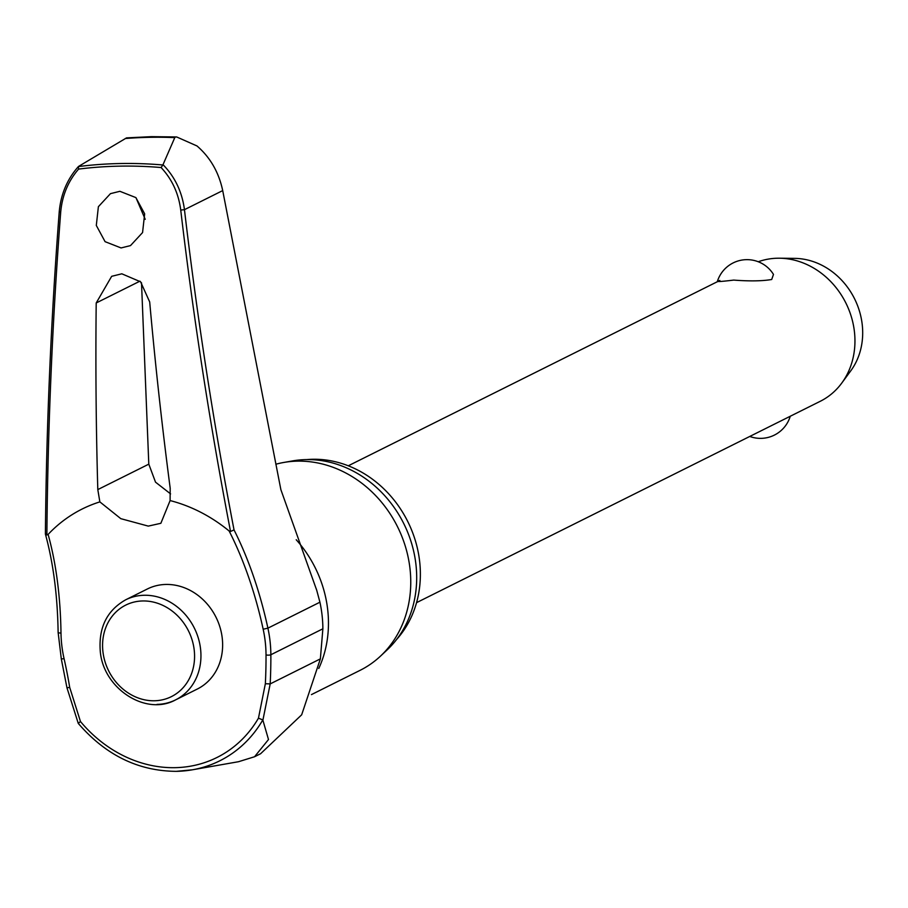 <?xml version="1.0" encoding="UTF-8"?>
<svg xmlns="http://www.w3.org/2000/svg" width="908" height="908" viewBox="0 0 908 908"><rect width="100%" height="100%" fill="white"/><g stroke="black" fill="none" stroke-linecap="round" stroke-linejoin="round"><path stroke-width="1.36" d="M176.402 771.346A130.173 113.613 -116.5 0 0 192.394 769.802A130.173 113.613 -116.5 0 0 262.809 719.919L268.496 739.521L254.546 756.75L260.585 753.742L301.672 714.8L320.365 658.879L322.873 628.801A118.097 103.069 -116.5 0 0 321.909 613.842A118.097 103.069 -116.5 0 0 319.922 602.208L316.779 590.472L280.878 489.684L222.71 190.589C218.794 172.248 210.225 157.368 197.002 145.961L176.674 136.96L174.994 137.153L162.873 164.984A485.791 423.968 -116.5 0 0 120.367 163.531A485.791 423.968 -116.5 0 0 78.383 166.573L78.599 169.092A483.612 422.072 63.5 0 1 119.595 166.153A483.612 422.072 63.5 0 1 161.091 167.537L162.873 164.984M161.091 167.537C172.043 179.216 178.592 193.393 180.737 210.054A2096.686 982.899 81.9 0 0 230.53 531.498L229.134 530.998A233.651 109.528 -98.1 0 1 263.172 629.233L267.905 628.154A236.228 110.742 81.9 0 0 234.037 529.932L230.394 531.509M47.012 534.971L46.875 534.96A2096.686 896.23 -84.2 0 1 60.688 212.313C62.153 195.583 68.123 181.18 78.599 169.092M45.695 533.473L45.423 534.176C53.311 563.039 57.545 595.784 58.123 632.399L61.313 658.947L66.965 687.81L69.7 687.413A233.651 109.845 81.3 0 0 64.082 658.697A113.977 99.471 63.5 0 1 60.995 633.035A233.651 99.869 95.8 0 0 48.113 534.415L46.875 534.96L45.695 533.473M78.656 166.357L126.541 137.88L151.386 136.654L176.674 136.96M306.859 459.584A106.281 92.764 63.5 0 1 312.772 459.266A106.281 92.764 63.5 0 1 409.224 524.574A106.281 92.764 63.5 0 1 396.592 639.493M275.839 464.238A111.832 97.61 63.5 0 1 283.795 462.456A111.832 97.61 63.5 0 1 297.529 461.139A111.832 97.61 63.5 0 1 400.769 533.779A111.832 97.61 63.5 0 1 380.418 656.189A111.832 97.61 63.5 0 1 360.079 670.342L311.433 694.609M380.418 656.189L387.08 649.958A109.153 95.261 -116.5 0 0 406.943 530.488A109.153 95.261 -116.5 0 0 306.189 459.596A109.153 95.261 -116.5 0 0 292.773 460.878L283.795 462.456M48.113 534.415A156.573 136.643 63.5 0 1 99.857 501.886L97.803 489.594A2099.273 922.641 -87.5 0 1 96.203 302.966L111.661 276.316L121.831 273.807L140.604 281.821L149.695 301.967A2099.273 967.315 85.3 0 0 170.193 488.232L170.102 500.569L160.864 523.292L148.276 526.107L120.798 518.661L99.857 501.886M121.07 247.941L105.078 241.664L96.305 225.434L98.382 206.695L110.458 193.654L119.89 191.304L135.871 197.592L144.656 213.823L142.567 232.561L130.502 245.603L121.07 247.941M141.512 282.785L148.798 464.158L155.518 482.159L170.579 493.895M254.546 756.75L238.532 761.71L192.394 769.802L176.311 771.346C138.311 771.108 105.623 755.127 78.258 723.392L80.472 721.52L69.7 687.413M125.701 599.791L147.38 588.974A55.921 48.805 63.5 0 1 166.028 584.446A55.921 48.805 63.5 0 1 220.042 627.428A55.921 48.805 63.5 0 1 197.297 689.047L175.619 699.864A55.921 48.805 -116.5 0 0 200.554 648.88A55.921 48.805 -116.5 0 0 144.338 595.262A55.921 48.805 -116.5 0 0 125.701 599.791C106.962 610.426 98.484 627.576 100.266 651.229C103.16 688.48 145.791 716.389 175.619 699.864A55.921 48.805 -116.5 0 1 156.971 704.392M416.556 602.651L820.299 401.268A76.465 66.738 -116.5 0 0 841.727 383.119A76.465 66.738 -116.5 0 0 845.893 303.056A76.465 66.738 -116.5 0 0 779.427 258.212A76.465 66.738 -116.5 0 0 777.543 258.224A76.465 66.738 -116.5 0 0 758.259 261.754M717.252 281.843A31.065 31.065 0 0 1 773.48 274.432L771.709 279.494C762.345 281.105 749.668 281.298 733.698 280.095C718.943 281.877 714.324 282.002 719.851 280.47M841.727 383.119L850.785 370.804A68.826 60.064 -116.5 0 0 854.541 298.743A68.826 60.064 -116.5 0 0 794.716 258.383L779.427 258.212M262.809 719.919L258.462 718.171A125.94 109.913 63.5 0 1 175.006 767.669A125.94 109.913 63.5 0 1 80.472 721.52M263.172 629.233A113.977 99.471 63.5 0 1 266.021 654.895A233.651 99.324 -83.6 0 1 265.352 683.735L258.462 718.171M262.945 719.965L270.187 683.906A236.228 100.413 96.4 0 0 270.856 654.747A118.097 103.069 -116.5 0 0 267.905 628.154L319.922 602.208M234.037 529.932A2093.825 981.559 -98.1 0 1 184.46 209.68C182.099 191.951 174.983 176.981 163.111 164.757M170.102 500.569A156.573 136.643 63.5 0 1 229.134 530.998M135.962 197.672L145.223 219.327M125.225 138.538A496.937 433.695 63.5 0 1 149.854 137.324A496.937 433.695 63.5 0 1 174.642 137.607M265.352 683.735L270.187 683.906L320.365 658.879M266.021 654.895A2.872 0.692 -0.3 0 0 267.031 655.088A2.872 0.692 -0.3 0 0 270.856 654.747L322.873 628.801M60.995 633.035A2.872 0.681 179.2 0 1 59.735 632.99A2.872 0.681 179.2 0 1 58.123 632.399M64.082 658.697L61.313 658.947M296.212 539.738A111.832 97.61 63.5 0 1 318.765 668.492M148.798 464.158L97.803 489.594M142.794 600.96A51.143 44.628 -116.5 0 0 102.933 651.728A51.143 44.628 -116.5 0 0 154.337 700.772A51.143 44.628 -116.5 0 0 194.21 650.003A51.143 44.628 -116.5 0 0 142.794 600.96M59.485 212.029L60.688 212.313M222.71 190.589L184.46 209.68L180.737 210.054M96.203 302.966L139.946 281.162M717.275 281.752L348.286 465.793M749.77 436.453A31.065 31.065 0 0 0 790.255 416.261M78.417 166.55C67.169 179.171 60.768 194.346 59.213 212.075C50.95 320.161 46.353 427.486 45.4 534.04M78.258 723.381L66.965 687.81M316.779 590.472L316.188 588.645"/></g></svg>
